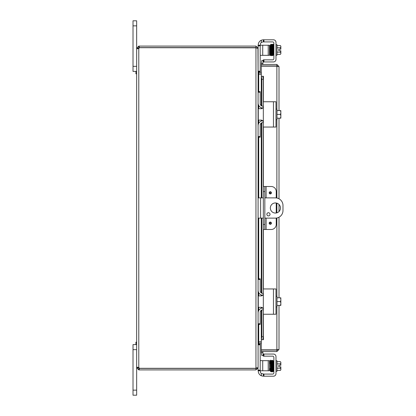 <?xml version="1.0" encoding="UTF-8"?>
<svg xmlns="http://www.w3.org/2000/svg" width="416" height="416" viewBox="0 0 416 416"><rect width="100%" height="100%" fill="white"/><g stroke="black" fill="none" stroke-linecap="round" stroke-linejoin="round"><path stroke-width="0.62" d="M133.016 66.336L136.656 66.336L136.656 20.8L133.016 20.8L133.016 71.396L136.656 71.396L135.907 71.396L135.907 73.824L136.656 73.824M275.397 213.06A5.06 5.06 0 0 1 270.338 208A5.06 5.06 0 0 1 275.397 202.94A5.06 5.06 0 0 1 280.457 208A5.06 5.06 0 0 1 275.397 213.06M268.44 215.894A1.581 1.581 0 0 1 266.859 214.313A1.581 1.581 0 0 1 268.44 212.732A1.581 1.581 0 0 1 270.02 214.313A1.581 1.581 0 0 1 268.44 215.894M264.831 197.881L275.397 197.881A7.587 7.587 0 0 1 282.984 205.473L282.984 210.527A7.587 7.587 0 0 1 275.397 218.119L264.831 218.119M258.086 218.119L263.333 218.119M263.333 197.881L258.086 197.881M133.016 390.14L133.016 395.2L136.656 395.2L136.656 367.775L138.154 367.775L139.24 368.404L139.24 369.902L138.788 369.902L136.656 367.775L136.656 349.664L133.016 349.664L133.016 390.14L136.656 390.14M136.656 342.176L135.907 342.176L135.907 344.604L136.656 344.604L133.016 344.604L133.016 349.664M258.424 73.902L261.295 73.923M257.946 48.225L258.086 71.796L260.192 71.796L258.086 71.796L258.716 72.426L261.295 72.426M258.716 324.366L258.716 341.853L261.295 341.853M258.086 72.02L258.716 74.147L261.295 74.147M261.295 342.077L258.424 342.098M139.24 369.902L255.954 369.902L258.086 367.775L258.086 344.204L258.716 343.574L261.295 343.574M258.716 341.853L258.086 343.98M138.382 367.39L136.656 367.531L137.285 367.229L138.788 367.531A1.414 1.414 0 0 1 139.292 368.306L255.954 368.306L255.954 47.819L258.086 48.448L258.086 367.552L256.454 368.165M260.192 55.338L262.72 55.338L262.72 45.224L258.086 45.224L258.086 48.225L255.954 46.098L139.24 46.098L139.24 47.596L255.954 47.596L255.954 46.098M256.589 367.775L255.954 368.404L255.954 369.902M257.946 367.775L258.086 370.776L269.48 370.776L269.48 360.662L269.48 363.501L270.291 363.501M255.954 47.819L139.292 47.694A1.414 1.414 0 0 1 138.788 48.469L137.285 48.771L136.656 48.469L138.18 48.656L138.788 47.596L138.788 46.098L139.24 46.098M136.656 367.531L136.661 48.526M138.154 48.225L136.656 48.225L138.788 46.098M139.24 47.596L138.788 47.596M138.788 368.404L138.788 369.902M139.24 368.404L255.954 368.404M276.234 197.928L276.234 191.558A5.06 5.06 0 0 0 271.18 186.498L263.333 186.498L263.333 191.558L264.831 191.558L264.831 186.498M264.831 229.502L264.831 224.442L263.333 224.442L263.333 229.502L271.18 229.502A5.06 5.06 0 0 0 276.234 224.442L276.234 218.072M271.409 223.179A1.113 1.113 0 0 1 270.296 224.292A1.113 1.113 0 0 1 269.183 223.179A1.113 1.113 0 0 1 270.296 222.066A1.113 1.113 0 0 1 271.409 223.179M271.409 192.821A1.113 1.113 0 0 1 270.296 193.934A1.113 1.113 0 0 1 269.183 192.821A1.113 1.113 0 0 1 270.296 191.708A1.113 1.113 0 0 1 271.409 192.821M264.831 224.442L264.831 191.558M263.333 224.442L263.333 191.558M276.234 212.987L276.234 203.013M273.936 349.84A2.527 2.527 0 0 0 276.016 349.84M273.915 66.16A2.527 2.527 0 0 1 274.752 65.936M275.205 65.936A2.527 2.527 0 0 1 276.037 66.16M262.808 63.664L263.333 60.674L261.862 60.414L261.331 63.404L262.803 63.695A0.634 0.634 0 0 0 263.427 64.438M261.331 63.404L261.326 63.435A2.132 2.132 0 0 0 261.394 64.438M261.331 76.279L261.862 79.316L263.333 79.316L262.808 76.279L261.295 76.279L261.326 105.758M262.808 76.279L263.432 76.279L263.427 102.04M263.333 79.316L263.333 102.357A0.608 0.608 0 0 1 263.942 101.754L272.615 101.754M272.615 127.046L263.942 127.046A0.608 0.608 0 0 1 263.333 126.443L263.333 186.498M263.333 229.502L263.333 289.557A0.608 0.608 0 0 1 263.942 288.954L272.615 288.954M272.615 314.246L263.942 314.246A0.608 0.608 0 0 1 263.333 313.643L263.333 336.684L261.862 336.684L261.331 339.721L262.808 339.721L263.333 336.684M261.331 339.721L261.326 310.242M262.808 339.721L261.295 339.726L261.295 310.268M261.331 352.596L261.862 355.586L263.333 355.326L262.808 352.336L261.326 352.565A2.132 2.132 0 0 1 261.394 351.562M262.808 352.336L262.803 352.305A0.634 0.634 0 0 1 263.427 351.562M261.862 79.316L261.862 106.023M261.862 107.91L261.862 108.628M261.862 120.172L261.862 120.89M261.862 122.777L261.862 197.881M261.862 218.119L261.862 293.223M261.862 295.11L261.862 295.828M261.862 307.372L261.862 308.09M261.862 309.977L261.862 336.684M277.508 349.43L276.874 350.064L261.295 350.064L261.295 351.562L276.874 351.562L279.006 349.43L276.874 349.84L261.295 349.84L261.295 339.726M263.432 339.721L263.427 313.96M261.295 105.732L261.295 76.279L263.432 76.274M261.295 76.274L261.295 66.16L276.874 66.16L279.006 66.57L276.874 64.438L261.295 64.438L261.295 65.936L276.874 65.936L276.874 64.438M277.508 66.57L276.874 65.936M276.874 350.064L276.874 351.562M279.006 66.57L279.006 110.604M279.006 118.196L279.006 198.796M279.006 204.454L279.006 211.546M279.006 217.204L279.006 297.804M279.006 305.396L279.006 349.43M276.874 109.138L276.874 66.16L277.404 66.227M262.912 41.912L263.942 41.912L263.942 39.806L273.452 39.806A2.527 2.527 0 0 1 275.985 42.338L275.985 59.42A2.527 2.527 0 0 1 273.452 61.948L263.942 61.948L263.942 59.842L263.333 59.842L263.333 61.948L263.942 61.948M263.333 41.912L263.333 39.806L262.74 39.842L263.333 39.806L263.333 41.912M258.274 45.224L258.274 44.866A5.06 5.06 0 0 1 261.31 40.232L262.74 39.842M262.74 41.917L261.31 42.484A2.527 2.527 0 0 0 260.38 44.444L260.38 45.224M263.942 59.842L272.615 59.842A1.264 1.264 0 0 0 273.879 58.578L273.879 43.176A1.264 1.264 0 0 0 272.615 41.912L263.942 41.912M263.942 39.806L263.333 39.806M263.333 61.948L263.333 59.842M275.985 44.704L276.994 44.704L276.994 55.229L275.985 55.229M270.093 52.499L269.48 52.499L269.48 55.338L269.48 45.224L269.48 47.44L270 47.44M273.27 47.44L272.995 47.44M270.878 47.44L270.587 47.44M276.994 54.35L280.374 54.35A5.366 2.683 180 0 0 280.842 53.253L280.842 50.726L278.798 50.726L278.798 49.208L280.842 49.208L280.842 46.68A5.366 2.683 -0 0 0 280.374 45.588L276.994 45.588M280.374 54.35A6.573 6.573 0 0 0 280.842 53.763L280.842 53.253A5.366 2.683 180 0 0 280.374 52.156A5.366 5.366 0 0 0 280.79 50.726M280.79 49.208A5.366 5.366 0 0 0 280.374 47.778A5.366 2.683 -0 0 0 280.842 46.68L280.842 46.171A6.573 6.573 0 0 0 280.374 45.588M276.994 47.778L280.374 47.778M276.994 52.156L280.374 52.156M273.879 44.907L273.51 44.907M273.27 45.453L273.27 55.026L273.879 55.026M272.875 44.756L272.324 44.746L272.532 53.966L272.605 55.338L273.125 55.458L273.27 53.258M273.244 45.926L273.244 45.453L273.244 45.926M270.691 53.102L270.624 49.395L270.691 53.102L270.988 52.926L270.988 53.274L270.691 53.102M270.249 45.453L270.249 45.926L270.249 45.453M258.086 71.796L260.192 71.796L260.192 71.188L258.086 71.188M262.72 55.338L269.48 55.338M269.48 45.224L268.216 45.224L268.216 55.338M258.086 45.828L260.192 45.828L260.192 45.224M260.192 45.828L260.192 71.188M262.72 45.224L268.216 45.224M263.333 356.158L263.333 354.052L263.333 356.158L263.942 356.158L263.942 354.052L273.452 354.052A2.527 2.527 0 0 1 275.985 356.58L275.985 373.662A2.527 2.527 0 0 1 273.452 376.194L263.942 376.194L263.942 374.088L261.31 373.516A2.527 2.527 0 0 1 260.38 371.556L260.38 370.776M262.74 376.158L261.31 375.768A5.06 5.06 0 0 1 258.274 371.134L258.274 370.776M263.302 376.194L263.942 376.194M263.942 374.088L272.615 374.088A1.264 1.264 0 0 0 273.879 372.824L273.879 357.422A1.264 1.264 0 0 0 272.615 356.158L263.942 356.158M263.333 374.088L263.333 376.194M263.942 354.052L263.333 354.052M275.985 371.296L276.994 371.296L276.994 360.771L275.985 360.771M270.384 368.56L269.48 368.56L269.48 370.776M276.994 370.412L280.374 370.412A5.366 2.683 180 0 0 280.842 369.32L280.842 366.792L278.798 366.792L278.798 365.274L280.842 365.274L280.842 362.747A5.366 2.683 0 0 0 280.374 361.65L276.994 361.65M280.79 365.274A5.366 5.366 0 0 0 280.374 363.844A5.366 2.683 0 0 0 280.842 362.747L280.842 362.237A6.573 6.573 0 0 0 280.374 361.65M276.994 368.222L280.374 368.222A5.366 2.683 180 0 1 280.842 369.32L280.842 369.829A6.573 6.573 0 0 1 280.374 370.412M280.374 368.222A5.366 5.366 0 0 0 280.79 366.792M276.994 363.844L280.374 363.844M273.879 371.093L273.452 371.093M273.879 360.974L273.27 360.974L273.27 362.742M271.996 360.776L272.303 360.438C272.522 360.152 272.636 360.584 272.657 361.743L272.808 369.158L272.511 368.992L272.511 369.335L272.808 369.158L272.511 368.992M270.249 370.547L270.249 370.074L270.249 370.547M262.72 370.776L262.72 360.662L260.192 360.662M260.192 370.776L260.192 344.204L258.086 344.204L260.192 344.204M269.48 360.662L268.216 360.662L268.216 370.776M262.72 360.662L268.216 360.662M263.942 127.046L275.985 127.046L275.985 101.754L263.942 101.754M262.74 120.692L263.333 122.122L263.333 106.678L262.74 108.108L261.31 108.701L258.274 108.701L258.274 120.099L261.31 120.099L262.74 120.692M263.333 126.443L263.333 122.122M263.333 106.678L263.333 102.357M275.985 119.662L276.994 119.662L276.994 109.138L275.985 109.138M280.842 111.462L280.842 110.682A6.526 6.526 0 0 0 280.79 110.604L280.374 110.604A5.366 4.649 -0 0 1 280.842 112.502L280.842 118.118A6.526 6.526 0 0 1 280.79 118.196L280.374 118.196A5.366 4.649 180 0 0 280.842 116.298L280.842 117.338M276.994 118.196L280.374 118.196M280.842 116.298A5.366 4.649 180 0 0 280.374 114.4A5.366 4.649 -0 0 0 280.842 112.502M276.994 114.4L280.374 114.4M276.994 110.604L280.374 110.604M262.787 108.061A5.06 5.06 0 0 1 258.086 103.017L258.086 92.238L260.192 92.238L260.192 103.641A2.527 2.527 0 0 0 262.72 106.174L263.333 106.174M263.333 122.626L262.72 122.626A2.527 2.527 0 0 0 260.192 125.159L260.192 136.562L258.086 136.562L258.086 125.783A5.06 5.06 0 0 1 262.787 120.739M258.086 91.634L260.192 91.634L258.086 91.634M258.086 137.166L260.192 137.166L260.192 136.562M260.192 92.238L260.192 91.634M263.942 314.246L275.985 314.246L275.985 288.954L263.942 288.954M262.74 307.892L263.333 309.322L263.333 293.878L262.74 295.308L261.31 295.901L258.274 295.901L258.274 307.299L261.31 307.299L262.74 307.892M263.333 313.643L263.333 309.322M263.333 293.878L263.333 289.557M275.985 306.862L276.994 306.862L276.994 296.338L275.985 296.338M280.842 298.662L280.842 297.882A6.526 6.526 0 0 0 280.79 297.804L280.374 297.804A5.366 4.649 -0 0 1 280.842 299.702L280.842 305.318A6.526 6.526 0 0 1 280.79 305.396L280.374 305.396A5.366 4.649 180 0 0 280.842 303.498L280.842 304.538M276.994 305.396L280.374 305.396M280.842 303.498A5.366 4.649 180 0 0 280.374 301.6A5.366 4.649 -0 0 0 280.842 299.702M276.994 301.6L280.374 301.6M276.994 297.804L280.374 297.804M262.787 295.261A5.06 5.06 0 0 1 258.086 290.217L258.086 279.438L260.192 279.438L260.192 290.841A2.527 2.527 0 0 0 262.72 293.374L263.333 293.374M263.333 309.826L262.72 309.826A2.527 2.527 0 0 0 260.192 312.359L260.192 323.762L258.086 323.762L258.086 312.983A5.06 5.06 0 0 1 262.787 307.939M258.086 278.834L260.192 278.834L258.086 278.834M258.086 324.366L260.192 324.366L260.192 323.762M260.192 279.438L260.192 278.834M133.016 25.86L136.656 25.86M260.614 218.119L260.614 197.881M258.716 72.426L258.716 73.923M258.716 74.147L258.716 91.634M258.716 105.466L258.716 108.701M258.716 120.099L258.716 123.334M258.716 137.166L258.716 197.881M258.716 218.119L258.716 278.834M258.716 292.666L258.716 295.901M258.716 307.299L258.716 310.534M258.716 343.574L258.716 342.077M138.788 48.469L138.788 367.531M270.296 222.529A0.65 0.65 0 0 1 270.946 223.179A0.65 0.65 0 0 1 270.296 223.824A0.65 0.65 0 0 1 269.651 223.179A0.65 0.65 0 0 1 270.296 222.529M270.296 192.176A0.65 0.65 0 0 1 270.946 192.821A0.65 0.65 0 0 1 270.296 193.471A0.65 0.65 0 0 1 269.651 192.821A0.65 0.65 0 0 1 270.296 192.176M266.1 229.502L266.1 218.119M266.1 197.881L266.1 186.498M261.326 107.739L261.326 108.701M261.326 120.099L261.326 121.061M261.326 123.042L261.326 197.881M261.326 218.119L261.326 292.958M261.326 294.939L261.326 295.901M261.326 307.299L261.326 308.261M263.427 126.76L263.427 186.498M263.427 229.502L263.427 289.24M276.874 349.84L276.874 306.862M276.874 296.338L276.874 217.974M276.874 212.841L276.874 203.159M276.874 198.026L276.874 119.662M261.31 40.232L261.31 42.484M272.059 45.453L272.059 45.926L272.059 45.453M271.44 45.453L271.44 45.926L271.44 45.453M272.215 52.926L272.215 53.274L272.215 52.926M272.511 47.008L272.511 46.665M272.662 45.926L272.662 45.453L272.662 45.926M271.284 46.665L271.284 47.008M270.837 45.453L270.837 45.926L270.837 45.453M271.133 54.012L271.133 54.486M272.366 54.486L272.366 54.012M261.31 373.516L261.31 375.768M272.215 363.074L272.215 362.726M272.366 361.988L272.366 361.514L272.366 361.988M271.284 369.335L271.284 368.992L271.284 369.335M271.133 361.514L271.133 361.988L271.133 361.514M270.691 362.898L270.988 363.074M270.837 370.074L270.837 370.547M271.44 370.074L271.44 370.547M272.059 370.074L272.059 370.547M258.086 344.812L260.192 344.812M260.192 370.172L258.086 370.172M273.452 101.754L273.452 127.046M273.452 288.954L273.452 314.246M261.295 308.277L261.295 307.299M261.295 295.901L261.295 294.923M261.295 292.932L261.295 218.119M261.295 197.881L261.295 123.068M261.295 121.077L261.295 120.099M261.295 108.701L261.295 107.723M272.6 55.312L272.303 55.562C272.074 56.238 271.95 55.416 271.918 53.108L271.721 44.746L272.277 44.746M272.022 55.188L272.584 55.193L272.355 45.682C272.324 44.481 272.204 44.044 271.996 44.372L271.69 44.73M271.409 55.188L271.965 55.188L271.731 45.677L271.378 44.372L271.076 44.642M271.996 55.224L271.684 55.562L271.383 55.25L271.097 44.746L271.653 44.746M272.298 44.658L272.6 44.372C272.818 44.086 272.938 44.522 272.953 45.682L273.177 55.193L272.615 55.193M272.896 44.616L273.187 44.372C273.354 43.976 273.473 44.413 273.541 45.682M273.187 44.959L273.468 44.746L272.906 44.746M271.383 55.24L271.076 55.562C270.785 55.921 270.655 55.104 270.691 53.108L270.624 49.395M270.795 55.193L271.352 55.193L271.133 45.677C271.102 44.476 270.988 44.044 270.78 44.372L270.431 45.5M270.546 45.698L270.499 44.746L271.06 44.741M270.208 55.193L270.764 55.193L270.686 52.879M270.78 55.318L270.488 55.562L270.182 55.26L269.958 45.698M270.546 45.677L270.644 50.497M271.721 371.254L272.277 371.254L272.069 362.669C271.996 359.034 271.898 361.109 271.684 360.438L271.383 360.76M272.298 371.342L271.996 371.628C271.804 372.341 271.674 371.613 271.617 369.439L271.409 360.812L271.965 360.812M272.542 361.561L272.584 360.807L272.022 360.812L272.22 369.169C272.246 371.488 272.371 372.31 272.6 371.628L272.896 371.384M272.88 371.254L272.324 371.254M272.6 360.688L272.896 360.433L273.203 360.807L273.468 371.254L272.906 371.254M273.177 360.807L272.615 360.807L272.844 370.646L273.187 371.628L273.51 371.093M271.097 371.254L271.653 371.254L271.43 361.743L271.076 360.438L270.78 360.682M271.69 371.27L271.378 371.628C271.086 371.987 270.956 371.166 270.993 369.169L270.795 360.807L271.352 360.807M270.499 371.254L271.06 371.259L270.863 362.622C270.811 360.448 270.686 359.715 270.488 360.438L270.182 360.74L270.093 363.501M271.076 371.358L270.78 371.628C270.572 370.947 270.468 373.058 270.4 369.351L270.208 360.807L270.764 360.807M270 368.56L269.958 370.302"/></g></svg>
